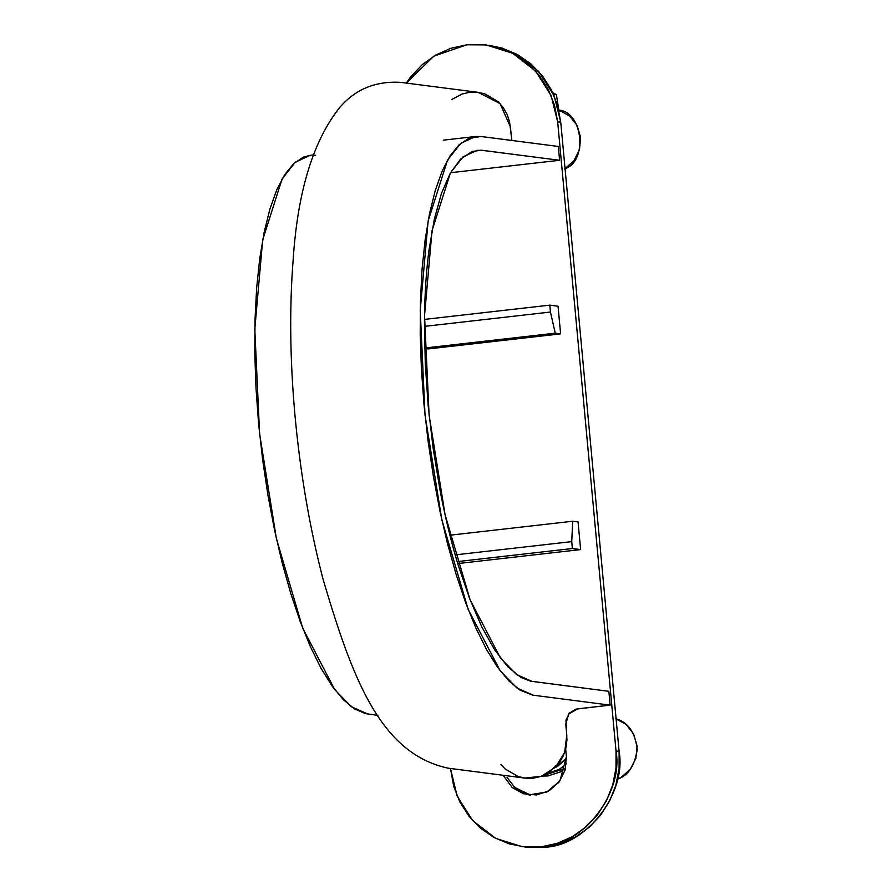 <?xml version="1.0" encoding="UTF-8"?>
<svg xmlns="http://www.w3.org/2000/svg" width="892" height="892" viewBox="0 0 892 892"><rect width="100%" height="100%" fill="white"/><g stroke="black" fill="none" stroke-linecap="round" stroke-linejoin="round"><path stroke-width="1.34" d="M500.958 764.466L505.062 768.904L518.308 776.597L525.812 778.192L533.449 778.147L540.965 776.408L547.989 773.108L559.485 762.482L563.398 755.58L565.918 747.975L566.944 740.003L565.974 720.034L569.486 713.054L576.031 709.129L610.139 705.137L608.857 691.311L530.562 681.154L520.95 677.463L507.76 666.748L494.659 649.844L481.769 626.808L469.638 598.599L458.354 565.584C451.218 542.191 445.063 516.78 439.89 489.34L433.111 448.029L428.171 405.693L425.283 363.791L424.458 323.094C424.592 296.356 426.131 271.937 429.041 249.849L434.371 219.042L441.507 193.241L450.36 173.015L460.607 159.077L472.08 151.517L481.212 150.224L559.596 160.292L558.314 146.466L481.067 136.498L468.802 138.305L459.079 144.816L450.159 155.765L442.176 171.008L435.296 190.353L429.587 213.411L425.149 239.781L422.072 269.061L420.433 300.794L420.21 334.422L421.425 369.388L424.046 405.113L428.071 441.027L433.4 476.518L439.934 511.027L447.583 543.964L456.225 574.749L465.724 602.914L475.893 628.035L486.586 649.644L497.613 667.339L508.808 680.886L519.991 690.096L532.714 695.136L610.139 705.137L608.857 691.311L531.966 681.376L516.412 674.497L500.512 658.184L470.084 599.747L445.052 514.572L429.085 414.981L424.536 315.545L432.029 230.727L450.46 172.825L463.026 156.858L477.22 150.324L482.706 150.369L559.596 160.292L558.314 146.466L481.424 136.543L475.637 136.487L443.212 140.178M315.645 155.32L313.728 155.186M310.394 155.297L303.38 157.137L293.658 163.649L284.738 174.598L276.754 189.84L269.863 209.185L264.166 232.243L259.728 258.613L256.651 287.893L255.012 319.615L254.789 353.254L256.004 388.221L258.624 423.945L262.649 459.848L267.968 495.35L274.513 529.859L282.162 562.785L290.803 593.581L300.292 621.746L310.472 646.856L321.153 668.476L332.192 686.171L343.387 699.718L354.57 708.928L365.53 713.633L377.907 715.339L367.827 714.035L351.459 706.798L334.734 689.639L302.723 628.158L276.386 538.545L259.594 433.78L254.8 329.159L262.683 239.926L282.073 178.991L295.297 162.199L310.215 155.32L313.259 154.974M475.637 136.487L460.718 143.367L447.505 160.17L428.104 221.093L420.221 310.338L425.016 414.947L441.808 519.724L468.144 609.325L500.167 670.806L516.881 687.977L533.249 695.202L610.139 705.137L577.715 708.828L568.739 713.946L565.762 724.159L566.788 735.22L564.636 752.458L555.605 767.109L541.388 776.252L524.897 778.092L448.007 768.157C380.694 753.406 352.842 680.05 323.015 579.053C309.546 527.116 300.147 472.035 294.839 413.799C289.956 358.573 289.409 307.127 293.189 259.472C297.672 191.457 313.192 140.78 339.763 107.453C355.462 89.111 375.945 80.759 401.233 82.421L478.134 92.344L500.044 103.595L510.347 126.776L511.874 140.468L509.555 121.78L507.035 114.232L503.133 107.397L497.97 101.521L484.724 93.827L477.22 92.244L469.582 92.289L462.067 94.028L451.831 99.469M450.527 172.714L559.596 160.292L450.527 172.714M555.058 767.666L566.509 758.334L557.6 766.395L555.058 767.678M558.883 110.14C582.521 111.377 588.263 161.039 565.06 168.688M559.106 110.207L569.62 115.982L577.18 125.549L580.625 137.457L579.432 149.889L573.801 160.961L564.558 168.978M566.353 763.797C559.663 769.874 553.508 772.996 547.878 773.174M616.093 718.829C628.158 722.308 635.193 732.51 637.211 749.447C634.691 765.838 628.091 775.75 617.409 779.173L621.01 777.434L630.243 769.406L635.884 758.345L637.066 745.902L633.621 733.993L626.072 724.427L615.558 718.662M566.353 763.808L559.161 769.439L547.733 773.186M525.009 847.054L544.421 847.222L560.399 843.732L575.463 837.042L589.021 827.43L600.561 815.255L609.626 800.983L615.881 785.172L619.093 768.425L619.115 751.376L560.745 122.193L557.589 105.512L551.379 89.836L542.347 75.753L530.851 63.834L517.315 54.512L502.274 48.157L488.961 45.291M526.704 794.181L515.275 787.904M507.069 777.501L514.773 787.469L530.405 795.073M522.166 846.686L544.421 847.222L522.166 846.686L495.673 838.368L472.648 820.562L457.161 796.143L450.471 768.48L453.749 786.488L459.96 802.164L468.991 816.247L480.498 828.166L494.023 837.488L509.064 843.843L525.042 846.999L541.332 846.82L557.31 843.33L572.374 836.64L585.933 827.029L597.462 814.853L606.538 800.581L612.793 784.77L615.993 768.023L616.026 750.986L557.656 121.791L554.501 105.111L548.29 89.434L539.259 75.363L527.763 63.432L514.227 54.111L499.185 47.755L483.219 44.6L466.929 44.778L450.939 48.268L435.887 54.958L422.329 64.57L410.788 76.745L406.295 83.067L433.869 56.14L466.929 44.778L486.084 44.912L512.577 53.23L535.601 71.037L551.089 95.466L557.656 121.791L560.745 122.193L619.115 751.376L616.026 750.986L619.115 751.376C626.775 793.724 585.698 846.43 544.421 847.222L541.332 846.82C582.61 846.029 623.686 793.322 616.026 750.986L557.656 121.791L560.745 122.193L554.188 95.857L538.701 71.438L515.676 53.632L486.084 44.912M560.611 333.864L428.272 348.928L424.737 348.471L428.272 348.928L560.611 333.864L555.248 333.173L424.726 348.025L555.248 333.173L550.442 312.044L424.447 326.383L550.442 312.044L549.795 305.142L424.481 319.403L549.795 305.142L558.046 306.212L560.611 333.864L558.046 306.212L549.795 305.142L550.442 312.044L555.248 333.173L560.611 333.864M528.856 794.917L546.852 791.984L559.931 780.89L566.398 756.628L565.684 748.957L566.398 756.628L565.104 770.153L558.972 782.184L548.937 790.892L536.516 794.973L523.615 793.78L512.186 787.502L503.099 775.271L512.198 787.513L529.491 794.995M580.625 549.583L457.752 563.577L580.625 549.583L572.374 548.524L457.172 561.637L572.374 548.524L571.739 541.622L455.199 554.891L571.739 541.622L572.697 521.24L449.925 535.211L572.697 521.24L578.061 521.932L580.625 549.583L578.061 521.932L572.697 521.24L571.739 541.622L572.374 548.524L580.625 549.583M619.104 770.632A68.205 65.094 97.4 0 1 618.959 770.967L619.081 768.491M541.89 776.073L547.989 775.951L560.41 771.881L565.606 768.246L541.912 776.062M556.207 94.452A68.205 65.094 97.4 0 1 556.407 94.742L559.072 111.533L556.407 94.742L553.542 94.374L556.407 94.742L553.419 94.084L556.207 94.452L552.817 92.757L556.207 94.452"/></g></svg>
